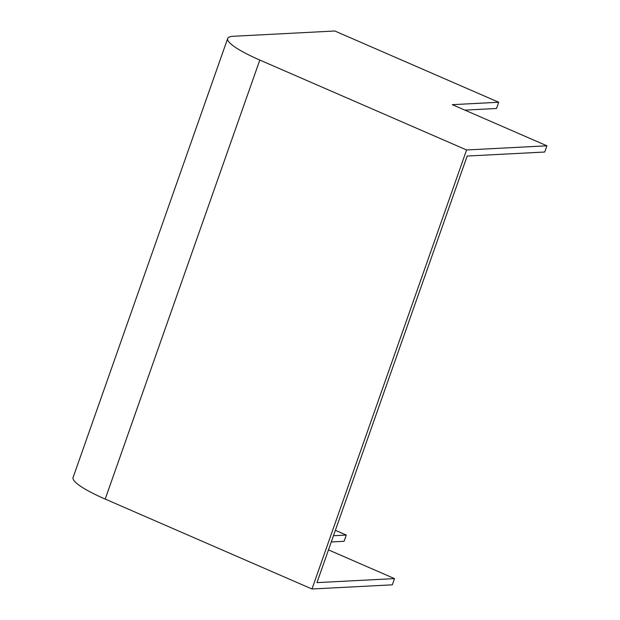 <?xml version="1.0" encoding="UTF-8"?>
<svg xmlns="http://www.w3.org/2000/svg" width="620" height="620" viewBox="0 0 620 620"><rect width="100%" height="100%" fill="white"/><g stroke="black" fill="none" stroke-linecap="round" stroke-linejoin="round"><path stroke-width="0.93" d="M333.475 535.726L346.286 535.06L335.381 530.317M346.286 535.06L344.092 541.291L331.281 541.957M546.925 145.801L452.321 104.664L498.705 102.254L334.831 31L233.461 36.262A60.923 10.463 19.4 0 0 227.687 38.502A60.923 10.463 19.4 0 0 259.811 60.055L466.581 149.97L546.925 145.801L544.732 152.024L467.178 156.046L316.96 582.63L394.506 578.607L392.313 584.831L311.976 589L466.581 149.97M498.705 102.254L496.512 108.484L464.884 110.127M394.506 578.607L328.484 549.894M227.687 38.502L73.075 477.532A60.923 10.463 19.4 0 0 105.199 499.085L311.976 589M259.811 60.055L105.199 499.085"/></g></svg>
